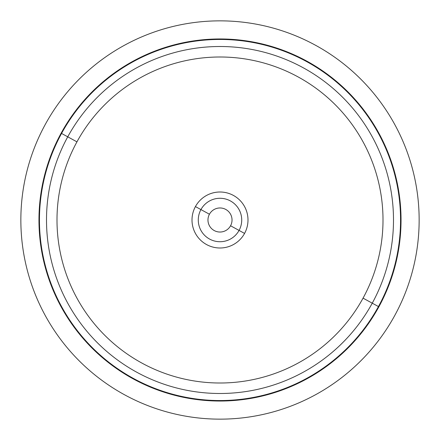 <?xml version="1.0" encoding="UTF-8"?>
<svg xmlns="http://www.w3.org/2000/svg" width="440" height="440" viewBox="0 0 440 440"><rect width="100%" height="100%" fill="white"/><g stroke="black" fill="none" stroke-linecap="round" stroke-linejoin="round"><path stroke-width="0.66" d="M230.56 225.77A12.034 12.034 0 0 1 214.231 230.56A12.034 12.034 0 0 1 209.44 214.231L200.937 209.583L209.44 214.231A12.034 12.034 0 0 0 214.231 230.56A12.034 12.034 0 0 0 230.56 225.77A12.034 12.034 0 0 0 225.77 209.44A12.034 12.034 0 0 0 209.44 214.231A12.034 12.034 0 0 1 225.77 209.44A12.034 12.034 0 0 1 230.56 225.77L239.063 230.417L230.56 225.77M394.768 315.475A199.144 199.144 0 0 0 315.475 45.232A199.144 199.144 0 0 0 45.232 124.526A199.144 199.144 0 0 0 124.526 394.768A199.144 199.144 0 0 0 394.768 315.475A199.144 199.144 0 0 1 124.526 394.768A199.144 199.144 0 0 1 45.232 124.526A199.144 199.144 0 0 1 315.475 45.232A199.144 199.144 0 0 1 394.768 315.475M67.744 136.824A173.498 173.498 0 0 1 303.177 67.744A173.498 173.498 0 0 1 372.257 303.177L363.05 298.15A163.004 163.004 0 0 0 298.15 76.951A163.004 163.004 0 0 0 76.951 141.851L67.744 136.824L76.951 141.851A163.004 163.004 0 0 0 141.851 363.05A163.004 163.004 0 0 0 363.05 298.15L372.257 303.177A173.498 173.498 0 0 1 136.824 372.257A173.498 173.498 0 0 1 67.744 136.824L61.556 133.441A180.549 180.549 0 0 1 306.559 61.556A180.549 180.549 0 0 1 378.444 306.559L372.257 303.177A173.498 173.498 0 0 0 303.177 67.744A173.498 173.498 0 0 0 67.744 136.824A173.498 173.498 0 0 0 136.824 372.257A173.498 173.498 0 0 0 372.257 303.177L378.444 306.559A180.549 180.549 0 0 1 133.441 378.444A180.549 180.549 0 0 1 61.556 133.441L67.744 136.824M378.879 306.796A181.044 181.044 0 0 0 306.796 61.122A181.044 181.044 0 0 0 61.122 133.204A181.044 181.044 0 0 0 133.204 378.879A181.044 181.044 0 0 0 378.879 306.796A181.044 181.044 0 0 1 133.204 378.879A181.044 181.044 0 0 1 61.122 133.204L61.556 133.441A180.549 180.549 0 0 0 133.441 378.444A180.549 180.549 0 0 0 378.444 306.559L378.879 306.796L378.444 306.559A180.549 180.549 0 0 0 306.559 61.556A180.549 180.549 0 0 0 61.556 133.441L61.122 133.204A181.044 181.044 0 0 1 306.796 61.122A181.044 181.044 0 0 1 378.879 306.796M363.05 298.15A163.004 163.004 0 0 1 141.851 363.05A163.004 163.004 0 0 1 76.951 141.851A163.004 163.004 0 0 1 298.15 76.951A163.004 163.004 0 0 1 363.05 298.15M244.569 233.42A27.995 27.995 0 0 0 233.42 195.431A27.995 27.995 0 0 0 195.431 206.58A27.995 27.995 0 0 0 206.58 244.569A27.995 27.995 0 0 0 244.569 233.42A27.995 27.995 0 0 1 206.58 244.569A27.995 27.995 0 0 1 195.431 206.58L200.937 209.583A21.725 21.725 0 0 1 230.417 200.937A21.725 21.725 0 0 1 239.063 230.417A21.725 21.725 0 0 1 209.583 239.063A21.725 21.725 0 0 1 200.937 209.583A21.725 21.725 0 0 0 209.583 239.063A21.725 21.725 0 0 0 239.063 230.417L244.569 233.42L239.063 230.417A21.725 21.725 0 0 0 230.417 200.937A21.725 21.725 0 0 0 200.937 209.583L195.431 206.58A27.995 27.995 0 0 1 233.42 195.431A27.995 27.995 0 0 1 244.569 233.42"/></g></svg>
